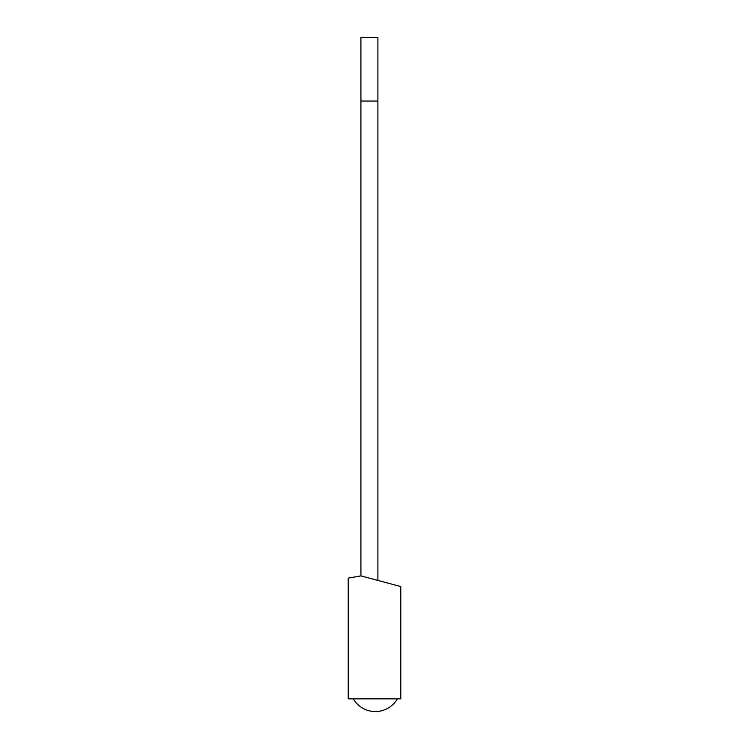 <?xml version="1.0" encoding="UTF-8"?>
<svg xmlns="http://www.w3.org/2000/svg" width="749" height="749" viewBox="0 0 749 749"><rect width="100%" height="100%" fill="white"/><g stroke="black" fill="none" stroke-linecap="round" stroke-linejoin="round"><path stroke-width="1.12" d="M360.934 101.04L377.889 101.04L377.889 37.45L360.934 37.45L360.934 575.878L348.21 578.125L348.21 698.836L400.79 698.836L400.79 586.561L360.934 575.878M377.889 101.04L377.889 580.428M353.322 698.836A25.438 25.438 0 0 0 397.382 698.836"/></g></svg>
